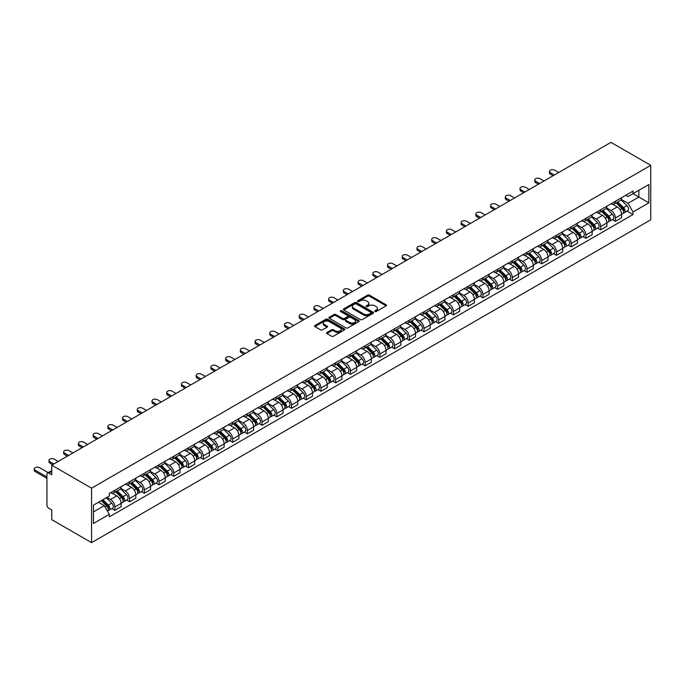 <?xml version="1.0" encoding="UTF-8"?>
<svg xmlns="http://www.w3.org/2000/svg" width="685" height="685" viewBox="0 0 685 685"><rect width="100%" height="100%" fill="white"/><g stroke="black" fill="none" stroke-linecap="round" stroke-linejoin="round"><path stroke-width="1.03" d="M374.96 311.521A0.916 0.531 0 0 0 376.262 311.521L386.1 305.835A1.31 0.753 0 0 0 386.486 305.304A1.31 0.753 0 0 0 386.1 304.765L369.429 295.141A1.31 0.753 0 0 0 367.58 295.141L357.733 300.826A0.916 0.531 0 0 0 359.034 301.571L360.31 300.835A4.196 2.423 0 0 1 366.235 300.835L367.622 301.64A4.196 2.423 0 0 1 368.855 303.352A4.196 2.423 0 0 1 367.622 305.065L366.347 305.793A0.916 0.531 0 0 0 367.648 306.546L368.924 305.81A4.196 2.423 0 0 1 374.849 305.81L376.236 306.615A4.196 2.423 0 0 1 377.469 308.318A4.196 2.423 0 0 1 376.236 310.031L374.96 310.767A0.916 0.531 0 0 0 374.96 311.521L374.96 310.767M326.916 332.465A1.31 0.753 0 0 0 326.531 333.004A1.31 0.753 0 0 0 326.916 333.535L331.591 336.232A1.31 0.753 0 0 0 333.449 336.232L344.375 329.922A1.31 0.753 0 0 0 344.76 329.391A1.31 0.753 0 0 0 344.375 328.86L327.704 319.227A1.31 0.753 0 0 0 325.854 319.227L314.92 325.538A1.31 0.753 0 0 0 314.543 326.077A1.31 0.753 0 0 0 314.92 326.608L320.571 329.87A1.31 0.753 0 0 0 322.421 329.87L327.105 327.173A1.31 0.753 0 0 0 327.49 326.634A1.31 0.753 0 0 0 327.105 326.103L324.305 324.484A3.502 2.021 0 0 1 323.277 323.055A3.502 2.021 0 0 1 325.435 321.188A3.502 2.021 0 0 1 329.254 321.625L340.231 327.961A3.502 2.021 0 0 1 341.258 329.391A3.502 2.021 0 0 1 339.092 331.257A3.502 2.021 0 0 1 335.273 330.821L333.449 329.768A1.31 0.753 0 0 0 331.591 329.768L326.916 332.465L326.916 333.535L331.591 330.855L331.591 329.768M91.576 488.174L51.76 465.183L610.934 142.352L650.75 165.333L91.576 488.174L91.576 542.648L650.75 219.817L650.75 165.333M360.396 319.604A1.31 0.753 0 0 0 362.254 319.604L373.179 313.293A1.31 0.753 0 0 0 373.565 312.762A1.31 0.753 0 0 0 373.179 312.223L356.508 302.599A1.31 0.753 0 0 0 354.659 302.599L343.724 308.909A1.31 0.753 0 0 0 343.348 309.449A1.31 0.753 0 0 0 343.724 309.98L360.396 319.604M340.899 311.718A0.916 0.531 0 0 1 341.832 311.846L358.76 321.625L347.852 327.918A1.31 0.753 0 0 1 345.993 327.918L329.322 318.294L329.322 317.224A1.31 0.753 0 0 0 328.946 317.763A1.31 0.753 0 0 0 329.322 318.294M329.322 317.224L334.006 314.526A1.31 0.753 0 0 1 335.856 314.526L342.62 318.431A1.31 0.753 0 0 0 344.469 318.431L347.569 316.641A1.31 0.753 0 0 0 347.954 316.102A1.31 0.753 0 0 0 347.569 315.571L340.531 311.504A0.916 0.531 0 0 1 341.832 310.759L358.777 320.537A1.31 0.753 0 0 1 359.163 321.077A1.31 0.753 0 0 1 358.777 321.608L358.777 320.537M51.76 465.183L51.76 474.825L48.832 473.138A2.671 1.541 -120 0 0 47.496 473.01A2.671 1.541 -120 0 0 46.94 474.226L46.94 505.059A2.671 1.541 -120 0 0 48.832 508.33L51.76 510.017L51.76 519.667L91.576 542.648M615.361 201.296A6.139 3.545 60 0 1 614.094 204.053L620.319 200.457A6.139 3.545 -120 0 0 621.595 197.7M606.525 207.906L611.029 210.5A6.139 3.545 60 0 1 615.361 218.018L621.595 214.422A6.139 3.545 -120 0 0 617.253 206.904L612.792 204.327M621.595 214.422L621.595 217.744L615.361 221.341L612.381 219.62M614.094 204.053A6.139 3.545 60 0 1 611.071 203.77M615.361 218.018L615.361 221.341M600.642 209.79A6.139 3.545 60 0 1 599.375 212.547L605.6 208.951A6.139 3.545 -120 0 0 606.876 206.194M597.663 228.114L600.642 229.843L606.876 226.247L606.876 222.925A6.139 3.545 -120 0 0 602.535 215.407L598.073 212.829M599.375 212.547A6.139 3.545 60 0 1 596.352 212.273M591.806 216.4L596.301 218.994A6.139 3.545 60 0 1 600.642 226.512L600.642 229.843M585.923 218.292A6.139 3.545 60 0 1 584.656 221.05L590.881 217.453A6.139 3.545 -120 0 0 592.148 214.696M582.935 236.616L585.923 238.337L592.157 234.741L592.157 231.419A6.139 3.545 -120 0 0 587.816 223.901L583.355 221.332M584.656 221.05A6.139 3.545 60 0 1 581.633 220.767M577.087 224.903L581.582 227.497A6.139 3.545 60 0 1 585.923 235.015L585.923 238.337M571.204 226.786A6.139 3.545 60 0 1 569.937 229.543L576.162 225.947A6.139 3.545 -120 0 0 577.429 223.19M568.216 245.11L571.204 246.84L577.429 243.243L577.429 239.921A6.139 3.545 -120 0 0 573.088 232.403L568.636 229.826M569.937 229.543A6.139 3.545 60 0 1 566.915 229.269M562.368 233.397L566.863 236A6.139 3.545 60 0 1 571.204 243.517L571.204 246.84M556.485 235.289A6.139 3.545 60 0 1 555.21 238.046L561.443 234.45A6.139 3.545 -120 0 0 562.71 231.693M553.497 253.613L556.485 255.334L562.71 251.737L562.71 248.415A6.139 3.545 -120 0 0 558.369 240.897L553.917 238.329M555.21 238.046A6.139 3.545 60 0 1 552.196 237.763M547.649 241.899L552.144 244.494A6.139 3.545 60 0 1 556.485 252.011L556.485 255.334M541.766 243.783A6.139 3.545 60 0 1 540.491 246.54L546.724 242.944A6.139 3.545 -120 0 0 547.991 240.187M538.778 262.107L541.766 263.836L547.991 260.24L547.991 256.918A6.139 3.545 -120 0 0 543.65 249.4L539.198 246.823M540.491 246.54A6.139 3.545 60 0 1 537.468 246.266M532.93 250.393L537.425 252.996A6.139 3.545 60 0 1 541.766 260.514L541.766 263.836M527.048 252.285A6.139 3.545 60 0 1 525.772 255.043L532.005 251.446A6.139 3.545 -120 0 0 533.272 248.689M524.059 270.609L527.048 272.33L533.272 268.734L533.272 265.412A6.139 3.545 -120 0 0 528.931 257.894L524.47 255.325M525.772 255.043A6.139 3.545 60 0 1 522.749 254.76M518.202 258.896L522.706 261.49A6.139 3.545 60 0 1 527.048 269.008L527.048 272.33M512.329 260.779A6.139 3.545 60 0 1 511.053 263.537L517.278 259.94A6.139 3.545 -120 0 0 518.554 257.192M509.34 279.103L512.329 280.833L518.554 277.237L518.554 273.914A6.139 3.545 -120 0 0 514.212 266.397L509.751 263.819M511.053 263.537A6.139 3.545 60 0 1 508.03 263.263M503.484 267.39L507.987 269.993A6.139 3.545 60 0 1 512.329 277.511L512.329 280.833M497.601 269.282A6.139 3.545 60 0 1 496.334 272.039L502.559 268.443A6.139 3.545 -120 0 0 503.835 265.686M494.621 287.606L497.601 289.327L503.835 285.731L503.835 282.408A6.139 3.545 -120 0 0 499.493 274.891L495.032 272.322M496.334 272.039A6.139 3.545 60 0 1 493.311 271.757M488.765 275.892L493.26 278.487A6.139 3.545 60 0 1 497.601 286.005L497.601 289.327M482.882 277.776A6.139 3.545 60 0 1 481.615 280.533L487.84 276.937A6.139 3.545 -120 0 0 489.116 274.188M479.902 296.108L482.882 297.829L489.116 294.233L489.116 290.911A6.139 3.545 -120 0 0 484.774 283.393L480.313 280.816M481.615 280.533A6.139 3.545 60 0 1 478.592 280.259M474.046 284.386L478.541 286.989A6.139 3.545 60 0 1 482.882 294.507L482.882 297.829M468.163 286.279A6.139 3.545 60 0 1 466.896 289.036L473.121 285.44A6.139 3.545 -120 0 0 474.388 282.682M465.175 304.602L468.163 306.323L474.388 302.727L474.388 299.405A6.139 3.545 -120 0 0 470.056 291.887L465.594 289.318M466.896 289.036A6.139 3.545 60 0 1 463.873 288.753M459.327 292.889L463.822 295.483A6.139 3.545 60 0 1 468.163 303.001L468.163 306.323M453.444 294.781A6.139 3.545 60 0 1 452.177 297.53L458.402 293.933A6.139 3.545 -120 0 0 459.669 291.185M450.456 313.105L453.444 314.826L459.669 311.23L459.669 307.908A6.139 3.545 -120 0 0 455.328 300.39L450.876 297.812M452.177 297.53A6.139 3.545 60 0 1 449.154 297.256M444.608 301.391L449.103 303.986A6.139 3.545 60 0 1 453.444 311.504L453.444 314.826M438.725 303.275A6.139 3.545 60 0 1 437.45 306.032L443.683 302.436A6.139 3.545 -120 0 0 444.95 299.679M435.737 321.599L438.725 323.32L444.95 319.732L444.95 316.401A6.139 3.545 -120 0 0 440.609 308.884L436.157 306.315M437.45 306.032A6.139 3.545 60 0 1 434.427 305.758M429.889 309.885L434.384 312.48A6.139 3.545 60 0 1 438.725 319.998L438.725 323.32M424.006 311.778A6.139 3.545 60 0 1 422.731 314.526L428.964 310.939A6.139 3.545 -120 0 0 430.231 308.181M421.018 330.101L424.006 331.823L430.231 328.226L430.231 324.904A6.139 3.545 -120 0 0 425.89 317.386L421.438 314.809M422.731 314.526A6.139 3.545 60 0 1 419.708 314.252M415.17 318.388L419.665 320.982A6.139 3.545 60 0 1 424.006 328.5L424.006 331.823M409.287 320.272A6.139 3.545 60 0 1 408.012 323.029L414.237 319.433A6.139 3.545 -120 0 0 415.512 316.675M406.299 338.595L409.287 340.325L415.512 336.729L415.512 333.398A6.139 3.545 -120 0 0 411.171 325.88L406.71 323.311M408.012 323.029A6.139 3.545 60 0 1 404.989 322.755M400.442 326.882L404.946 329.476A6.139 3.545 60 0 1 409.287 336.994L409.287 340.325M394.56 328.774A6.139 3.545 60 0 1 393.293 331.523L399.518 327.935A6.139 3.545 -120 0 0 400.793 325.178M391.58 347.098L394.56 348.819L400.793 345.223L400.793 341.901A6.139 3.545 -120 0 0 396.452 334.383L391.991 331.805M393.293 331.523A6.139 3.545 60 0 1 390.27 331.249M385.724 335.385L390.227 337.979A6.139 3.545 60 0 1 394.56 345.497L394.56 348.819M379.841 337.268A6.139 3.545 60 0 1 378.574 340.025L384.799 336.429A6.139 3.545 -120 0 0 386.075 333.672M376.861 355.592L379.841 357.322L386.075 353.725L386.075 350.403A6.139 3.545 -120 0 0 381.733 342.885L377.272 340.308M378.574 340.025A6.139 3.545 60 0 1 375.551 339.751M371.005 343.879L375.5 346.473A6.139 3.545 60 0 1 379.841 353.991L379.841 357.322M365.122 345.771A6.139 3.545 60 0 1 363.855 348.528L370.08 344.932A6.139 3.545 -120 0 0 371.356 342.175M362.134 364.095L365.122 365.816L371.356 362.219L371.356 358.897A6.139 3.545 -120 0 0 367.014 351.379L362.553 348.811M363.855 348.528A6.139 3.545 60 0 1 360.832 348.245M356.286 352.381L360.781 354.976A6.139 3.545 60 0 1 365.122 362.493L365.122 365.816M350.403 354.265A6.139 3.545 60 0 1 349.136 357.022L355.361 353.426A6.139 3.545 -120 0 0 356.628 350.669M347.415 372.589L350.403 374.318L356.628 370.722L356.628 367.4A6.139 3.545 -120 0 0 352.287 359.882L347.834 357.305M349.136 357.022A6.139 3.545 60 0 1 346.113 356.748M341.567 360.875L346.062 363.478A6.139 3.545 60 0 1 350.403 370.996L350.403 374.318M335.684 362.767A6.139 3.545 60 0 1 334.408 365.525L340.642 361.928A6.139 3.545 -120 0 0 341.909 359.171M332.696 381.091L335.684 382.812L341.909 379.216L341.909 375.894A6.139 3.545 -120 0 0 337.568 368.376L333.115 365.807M334.408 365.525A6.139 3.545 60 0 1 331.394 365.242M326.848 369.378L331.343 371.972A6.139 3.545 60 0 1 335.684 379.49L335.684 382.812M320.965 371.261A6.139 3.545 60 0 1 319.69 374.019L325.923 370.422A6.139 3.545 -120 0 0 327.19 367.665M317.977 389.585L320.965 391.315L327.19 387.719L327.19 384.396A6.139 3.545 -120 0 0 322.849 376.878L318.397 374.301M319.69 374.019A6.139 3.545 60 0 1 316.667 373.745M312.129 377.872L316.624 380.475A6.139 3.545 60 0 1 320.965 387.993L320.965 391.315M306.246 379.764A6.139 3.545 60 0 1 304.971 382.521L311.204 378.925A6.139 3.545 -120 0 0 312.471 376.168M303.258 398.088L306.246 399.809L312.471 396.213L312.471 392.89A6.139 3.545 -120 0 0 308.13 385.372L303.669 382.804M304.971 382.521A6.139 3.545 60 0 1 301.948 382.239M297.401 386.374L301.905 388.969A6.139 3.545 60 0 1 306.246 396.487L306.246 399.809M291.527 388.258A6.139 3.545 60 0 1 290.252 391.015L296.477 387.419A6.139 3.545 -120 0 0 297.752 384.662M288.539 406.582L291.527 408.311L297.752 404.715L297.752 401.393A6.139 3.545 -120 0 0 293.411 393.875L288.95 391.298M290.252 391.015A6.139 3.545 60 0 1 287.229 390.741M282.682 394.868L287.186 397.471A6.139 3.545 60 0 1 291.527 404.989L291.527 408.311M276.8 396.761A6.139 3.545 60 0 1 275.533 399.518L281.758 395.921A6.139 3.545 -120 0 0 283.033 393.164M273.82 415.084L276.8 416.805L283.033 413.209L283.033 409.887A6.139 3.545 -120 0 0 278.692 402.369L274.231 399.8M275.533 399.518A6.139 3.545 60 0 1 272.51 399.235M267.963 403.371L272.459 405.965A6.139 3.545 60 0 1 276.8 413.483L276.8 416.805M262.081 405.255A6.139 3.545 60 0 1 260.814 408.012L267.039 404.415A6.139 3.545 -120 0 0 268.315 401.667M259.101 423.587L262.081 425.308L268.315 421.712L268.315 418.389A6.139 3.545 -120 0 0 263.973 410.872L259.512 408.294M260.814 408.012A6.139 3.545 60 0 1 257.791 407.738M253.244 411.865L257.74 414.468A6.139 3.545 60 0 1 262.081 421.986L262.081 425.308M247.362 413.757A6.139 3.545 60 0 1 246.095 416.514L252.32 412.918A6.139 3.545 -120 0 0 253.587 410.161M244.374 432.081L247.362 433.802L253.587 430.206L253.587 426.883A6.139 3.545 -120 0 0 249.254 419.366L244.793 416.797M246.095 416.514A6.139 3.545 60 0 1 243.072 416.232M238.526 420.367L243.021 422.962A6.139 3.545 60 0 1 247.362 430.48L247.362 433.802M232.643 422.26A6.139 3.545 60 0 1 231.376 425.008L237.601 421.412A6.139 3.545 -120 0 0 238.868 418.663M229.655 440.583L232.643 442.304L238.868 438.708L238.868 435.386A6.139 3.545 -120 0 0 234.527 427.868L230.074 425.291M231.376 425.008A6.139 3.545 60 0 1 228.353 424.734M223.807 428.861L228.302 431.464A6.139 3.545 60 0 1 232.643 438.982L232.643 442.304M217.924 430.754A6.139 3.545 60 0 1 216.648 433.511L222.882 429.915A6.139 3.545 -120 0 0 224.149 427.157M214.936 449.077L217.924 450.798L224.149 447.211L224.149 443.88A6.139 3.545 -120 0 0 219.808 436.362L215.355 433.793M216.648 433.511A6.139 3.545 60 0 1 213.626 433.237M209.088 437.364L213.583 439.958A6.139 3.545 60 0 1 217.924 447.476L217.924 450.798M203.205 439.256A6.139 3.545 60 0 1 201.929 442.005L208.163 438.409A6.139 3.545 -120 0 0 209.43 435.66M200.217 457.58L203.205 459.301L209.43 455.705L209.43 452.383A6.139 3.545 -120 0 0 205.089 444.865L200.636 442.287M201.929 442.005A6.139 3.545 60 0 1 198.907 441.731M194.369 445.866L198.864 448.461A6.139 3.545 60 0 1 203.205 455.979L203.205 459.301M188.486 447.75A6.139 3.545 60 0 1 187.21 450.507L193.435 446.911A6.139 3.545 -120 0 0 194.711 444.154M185.498 466.074L188.486 467.804L194.711 464.207L194.711 460.877A6.139 3.545 -120 0 0 190.37 453.359L185.909 450.79M187.21 450.507A6.139 3.545 60 0 1 184.188 450.233M179.641 454.36L184.145 456.955A6.139 3.545 60 0 1 188.486 464.473L188.486 467.804M173.759 456.253A6.139 3.545 60 0 1 172.492 459.001L178.716 455.414A6.139 3.545 -120 0 0 179.992 452.657M170.779 474.577L173.759 476.298L179.992 472.701L179.992 469.379A6.139 3.545 -120 0 0 175.651 461.861L171.19 459.284M172.492 459.001A6.139 3.545 60 0 1 169.469 458.727M164.922 462.863L169.426 465.457A6.139 3.545 60 0 1 173.759 472.975L173.759 476.298M159.04 464.747A6.139 3.545 60 0 1 157.773 467.504L163.998 463.908A6.139 3.545 -120 0 0 165.273 461.151M156.06 483.071L159.04 484.8L165.273 481.204L165.273 477.882A6.139 3.545 -120 0 0 160.932 470.364L156.471 467.787M157.773 467.504A6.139 3.545 60 0 1 154.75 467.23M150.203 471.357L154.699 473.951A6.139 3.545 60 0 1 159.04 481.469L159.04 484.8M144.321 473.249A6.139 3.545 60 0 1 143.054 476.006L149.279 472.41A6.139 3.545 -120 0 0 150.554 469.653M141.333 491.573L144.321 493.294L150.554 489.698L150.554 486.376A6.139 3.545 -120 0 0 146.213 478.858L141.752 476.28M143.054 476.006A6.139 3.545 60 0 1 140.031 475.724M135.484 479.86L139.98 482.454A6.139 3.545 60 0 1 144.321 489.972L144.321 493.294M129.602 481.743A6.139 3.545 60 0 1 128.335 484.5L134.56 480.904A6.139 3.545 -120 0 0 135.827 478.147M126.614 500.067L129.602 501.797L135.827 498.2L135.827 494.878A6.139 3.545 -120 0 0 131.486 487.36L127.033 484.783M128.335 484.5A6.139 3.545 60 0 1 125.312 484.226M120.765 488.354L125.261 490.957A6.139 3.545 60 0 1 129.602 498.474L129.602 501.797M114.883 490.246A6.139 3.545 60 0 1 113.607 493.003L119.841 489.407A6.139 3.545 -120 0 0 121.108 486.65M111.895 508.57L114.883 510.291L121.108 506.694L121.108 503.372A6.139 3.545 -120 0 0 116.767 495.854L112.314 493.286M113.607 493.003A6.139 3.545 60 0 1 110.593 492.721M106.954 497.378L110.542 499.451A6.139 3.545 60 0 1 114.883 506.969L114.883 510.291M625.79 195.276L628.008 196.552L648.866 184.513L638.857 190.284L638.857 197.04L628.008 203.308L621.244 199.403M93.46 511.926L104.317 505.658L109.317 514.324L93.46 523.477L93.46 505.17L109.317 496.017L109.317 493.457L633.008 191.106L633.008 193.667L648.866 202.82L633.008 211.973L628.008 203.308M648.866 184.513L648.866 202.82M109.317 514.324L109.317 516.884L633.008 214.533L633.008 211.973M104.317 505.658L98.46 502.285M627.1 211.117L633.008 214.533M375.329 311.649L376.236 311.127A4.196 2.423 0 0 0 377.469 309.414L377.469 308.318M368.855 303.352L368.855 304.44A4.196 2.423 0 0 1 367.622 306.152L366.715 306.675M386.1 304.765L386.1 305.835L369.429 296.228A1.31 0.753 0 0 0 367.58 296.228L358.101 301.7M373.162 313.302L356.508 303.686A1.31 0.753 0 0 0 354.659 303.686L343.742 309.988M370.868 313.139A0.916 0.531 0 0 0 370.868 312.386L356.234 303.934A0.916 0.531 0 0 0 354.933 303.934L353.588 304.714A4.196 2.423 0 0 0 352.364 306.426A4.196 2.423 0 0 0 353.588 308.139L363.598 313.91A4.196 2.423 0 0 0 369.523 313.91L370.868 313.139L370.868 314.227A0.916 0.531 0 0 0 371.133 313.85L371.133 312.762M352.364 306.426L352.364 307.514A4.196 2.423 0 0 0 353.588 309.226L353.588 308.139M370.868 314.227L369.523 314.997A4.196 2.423 0 0 1 363.598 314.997L353.588 309.226M329.339 318.302L334.006 315.614L334.006 314.526M347.954 316.102L347.954 317.189A1.31 0.753 0 0 1 347.569 317.729L344.469 319.518A1.31 0.753 0 0 1 342.62 319.518L335.856 315.614A1.31 0.753 0 0 0 334.006 315.614M349.633 322.481A3.502 2.021 0 0 0 353.451 322.918A3.502 2.021 0 0 0 355.618 321.051A3.502 2.021 0 0 0 354.59 319.621L350.72 317.386A1.31 0.753 0 0 0 348.87 317.386L345.762 319.176A1.31 0.753 0 0 0 345.386 319.715A1.31 0.753 0 0 0 345.762 320.246L349.633 322.481L349.633 323.568A3.502 2.021 0 0 0 353.451 324.005A3.502 2.021 0 0 0 355.618 322.138L355.618 321.051M345.386 319.715L345.386 320.803A1.31 0.753 0 0 0 345.762 321.333L345.762 320.246M349.633 323.568L345.762 321.333M341.258 329.391L341.258 330.478A3.502 2.021 0 0 1 339.092 332.353A3.502 2.021 0 0 1 335.273 331.908L333.449 330.855A1.31 0.753 0 0 0 331.591 330.855M323.277 323.055L323.277 324.142A3.502 2.021 0 0 0 324.305 325.572L324.305 324.484M327.105 326.103L327.105 327.173L324.305 325.572M344.358 329.939L327.704 320.323A1.31 0.753 0 0 0 325.854 320.323L314.937 326.617L314.92 325.538M616.158 202.854L621.954 208.582A3.339 1.927 60 0 1 622.836 213.583L621.595 214.302M617.313 204.002L619.771 205.414M558.703 172.5L554.696 170.188A3.065 1.772 -0 0 0 551.348 169.803A3.065 1.772 -0 0 0 549.456 171.438A3.065 1.772 -0 0 0 550.355 172.689L554.362 175.009M616.8 202.486L623.153 208.754A1.601 0.925 60 0 1 623.573 211.151A1.601 0.925 60 0 1 623.427 211.211M617.759 201.929L623.564 207.649A3.339 1.927 60 0 1 624.437 212.65A3.339 1.927 60 0 1 623.436 212.761M621.004 199.823L626.955 205.688A3.339 1.927 60 0 1 627.837 210.689L624.437 212.65M553.137 175.72L550.355 174.11A3.065 1.772 180 0 1 549.456 172.86L549.456 171.438M601.439 211.357L607.235 217.077A3.339 1.927 60 0 1 608.117 222.077L606.876 222.796M602.594 212.496L605.052 213.917M543.984 181.003L539.968 178.682A3.065 1.772 -0 0 0 536.629 178.297A3.065 1.772 -0 0 0 534.737 179.941A3.065 1.772 -0 0 0 535.636 181.191L539.643 183.503M602.081 210.989L608.434 217.248A1.601 0.925 60 0 1 608.854 219.654A1.601 0.925 60 0 1 608.708 219.705M603.04 210.432L608.837 216.152A3.339 1.927 60 0 1 609.718 221.152A3.339 1.927 60 0 1 608.717 221.264M606.285 208.317L612.236 214.191A3.339 1.927 60 0 1 613.118 219.191L609.718 221.152M538.419 184.214L535.636 182.604A3.065 1.772 180 0 1 534.737 181.354L534.737 179.941M586.72 219.851L592.516 225.579A3.339 1.927 60 0 1 593.398 230.58L592.148 231.299M587.876 220.998L590.333 222.411M529.265 189.497L525.249 187.185A3.065 1.772 -0 0 0 521.91 186.799A3.065 1.772 -0 0 0 520.009 188.435A3.065 1.772 -0 0 0 520.908 189.694L524.924 192.005M587.362 219.483L593.707 225.75A1.601 0.925 60 0 1 594.135 228.148A1.601 0.925 60 0 1 593.989 228.208M588.321 218.926L594.118 224.646A3.339 1.927 60 0 1 595 229.655A3.339 1.927 60 0 1 593.989 229.758M591.566 216.82L597.517 222.685A3.339 1.927 60 0 1 598.399 227.694L595 229.655M523.691 192.716L520.908 191.106A3.065 1.772 180 0 1 520.009 189.856L520.009 188.435M572.001 228.353L577.797 234.073A3.339 1.927 60 0 1 578.679 239.074L577.429 239.793M573.157 229.492L575.614 230.913M514.538 197.999L510.53 195.679A3.065 1.772 -0 0 0 507.191 195.302A3.065 1.772 -0 0 0 505.29 196.938A3.065 1.772 -0 0 0 506.189 198.188L510.205 200.499M572.643 227.985L578.988 234.244A1.601 0.925 60 0 1 579.416 236.65A1.601 0.925 60 0 1 579.27 236.702M573.602 227.429L579.399 233.148A3.339 1.927 60 0 1 580.281 238.149A3.339 1.927 60 0 1 579.27 238.26M576.847 225.314L582.798 231.188A3.339 1.927 60 0 1 583.68 236.188L580.281 238.149M508.972 201.21L506.189 199.6A3.065 1.772 180 0 1 505.29 198.35L505.29 196.938M557.273 236.847L563.079 242.576A3.339 1.927 60 0 1 563.952 247.576L562.71 248.295M558.438 237.995L560.895 239.407M499.819 206.493L495.812 204.181A3.065 1.772 -0 0 0 492.464 203.796A3.065 1.772 -0 0 0 490.571 205.431A3.065 1.772 -0 0 0 491.47 206.69L495.478 209.002M557.924 236.479L564.269 242.747A1.601 0.925 60 0 1 564.697 245.144A1.601 0.925 60 0 1 564.543 245.204M558.883 235.923L564.68 241.642A3.339 1.927 60 0 1 565.562 246.651A3.339 1.927 60 0 1 564.551 246.754M562.128 233.816L568.079 239.681A3.339 1.927 60 0 1 568.961 244.691L565.562 246.651M494.253 209.713L491.47 208.103A3.065 1.772 180 0 1 490.571 206.853L490.571 205.431M542.554 245.35L548.36 251.07A3.339 1.927 60 0 1 549.233 256.07L547.991 256.789M543.71 246.489L546.168 247.91M485.1 214.996L481.093 212.675A3.065 1.772 -0 0 0 477.745 212.299A3.065 1.772 -0 0 0 475.852 213.934A3.065 1.772 -0 0 0 476.751 215.184L480.759 217.496M543.196 244.982L549.55 251.241A1.601 0.925 60 0 1 549.969 253.647A1.601 0.925 60 0 1 549.824 253.698M544.164 244.425L549.961 250.145A3.339 1.927 60 0 1 550.843 255.145A3.339 1.927 60 0 1 549.832 255.257M547.409 242.31L553.36 248.184A3.339 1.927 60 0 1 554.233 253.185L550.843 255.145M479.534 218.207L476.751 216.606A3.065 1.772 180 0 1 475.852 215.347L475.852 213.934M527.835 253.852L533.632 259.572A3.339 1.927 60 0 1 534.514 264.573L533.272 265.292M528.991 254.991L531.449 256.413M470.381 223.49L466.374 221.178A3.065 1.772 -0 0 0 463.026 220.793A3.065 1.772 -0 0 0 461.133 222.428A3.065 1.772 -0 0 0 462.032 223.687L466.04 225.999M528.477 253.476L534.831 259.743A1.601 0.925 60 0 1 535.25 262.141A1.601 0.925 60 0 1 535.105 262.201M529.445 252.919L535.242 258.647A3.339 1.927 60 0 1 536.124 263.648A3.339 1.927 60 0 1 535.113 263.751M532.69 250.813L538.633 256.678A3.339 1.927 60 0 1 539.515 261.687L536.124 263.648M464.815 226.709L462.032 225.1A3.065 1.772 180 0 1 461.133 223.849L461.133 222.428M513.116 262.346L518.913 268.066A3.339 1.927 60 0 1 519.795 273.067L518.554 273.786M514.272 263.485L516.73 264.907M455.662 231.992L451.655 229.68A3.065 1.772 -0 0 0 448.307 229.295A3.065 1.772 -0 0 0 446.414 230.931A3.065 1.772 -0 0 0 447.314 232.181L451.321 234.501M513.759 261.978L520.112 268.237A1.601 0.925 60 0 1 520.531 270.643A1.601 0.925 60 0 1 520.386 270.703M514.718 261.422L520.523 267.141A3.339 1.927 60 0 1 521.396 272.142A3.339 1.927 60 0 1 520.394 272.253M517.963 259.307L523.914 265.181A3.339 1.927 60 0 1 524.796 270.181L521.396 272.142M450.096 235.203L447.314 233.602A3.065 1.772 180 0 1 446.414 232.343L446.414 230.931M498.397 270.849L504.194 276.569A3.339 1.927 60 0 1 505.076 281.569L503.835 282.288M499.553 271.988L502.011 273.409M440.943 240.486L436.927 238.175A3.065 1.772 -0 0 0 433.588 237.789A3.065 1.772 -0 0 0 431.696 239.425A3.065 1.772 -0 0 0 432.595 240.683L436.602 242.995M499.04 270.472L505.393 276.74A1.601 0.925 60 0 1 505.813 279.137A1.601 0.925 60 0 1 505.667 279.197M499.999 269.916L505.804 275.644A3.339 1.927 60 0 1 506.677 280.644A3.339 1.927 60 0 1 505.676 280.747M503.244 267.809L509.195 273.683A3.339 1.927 60 0 1 510.077 278.684L506.677 280.644M435.377 243.706L432.595 242.096A3.065 1.772 180 0 1 431.696 240.846L431.696 239.425M483.678 279.343L489.475 285.063A3.339 1.927 60 0 1 490.357 290.063L489.107 290.783M484.834 280.482L487.292 281.903M426.224 248.989L422.208 246.677A3.065 1.772 -0 0 0 418.869 246.292A3.065 1.772 -0 0 0 416.968 247.927A3.065 1.772 -0 0 0 417.867 249.177L421.883 251.498M484.321 278.975L490.674 285.234A1.601 0.925 60 0 1 491.094 287.64A1.601 0.925 60 0 1 490.948 287.7M485.28 278.418L491.076 284.138A3.339 1.927 60 0 1 491.958 289.138A3.339 1.927 60 0 1 490.948 289.25M488.525 276.303L494.476 282.177A3.339 1.927 60 0 1 495.358 287.178L491.958 289.138M420.65 252.2L417.867 250.599A3.065 1.772 180 0 1 416.968 249.34L416.968 247.927M468.96 287.846L474.756 293.565A3.339 1.927 60 0 1 475.638 298.566L474.388 299.285M470.115 288.984L472.573 290.406M411.505 257.483L407.489 255.171A3.065 1.772 -0 0 0 404.15 254.786A3.065 1.772 -0 0 0 402.249 256.421A3.065 1.772 -0 0 0 403.148 257.68L407.164 259.992M469.602 287.469L475.947 293.737A1.601 0.925 60 0 1 476.375 296.134A1.601 0.925 60 0 1 476.229 296.194M470.561 286.921L476.358 292.641A3.339 1.927 60 0 1 477.239 297.641A3.339 1.927 60 0 1 476.229 297.744M473.806 284.806L479.757 290.68A3.339 1.927 60 0 1 480.639 295.68L477.239 297.641M405.931 260.702L403.148 259.093A3.065 1.772 180 0 1 402.249 257.843L402.249 256.421M454.241 296.34L460.037 302.059A3.339 1.927 60 0 1 460.919 307.06L459.669 307.779M455.397 297.478L457.854 298.9M396.778 265.986L392.77 263.674A3.065 1.772 -0 0 0 389.423 263.288A3.065 1.772 -0 0 0 387.53 264.924A3.065 1.772 -0 0 0 388.429 266.174L392.436 268.494M454.883 295.971L461.228 302.231A1.601 0.925 60 0 1 461.656 304.637A1.601 0.925 60 0 1 461.51 304.697M455.842 295.415L461.639 301.135A3.339 1.927 60 0 1 462.521 306.135A3.339 1.927 60 0 1 461.51 306.246M459.087 293.308L465.038 299.174A3.339 1.927 60 0 1 465.92 304.174L462.521 306.135M391.212 269.196L388.429 267.595A3.065 1.772 180 0 1 387.53 266.337L387.53 264.924M439.513 304.842L445.319 310.562A3.339 1.927 60 0 1 446.192 315.562L444.95 316.282M440.669 305.981L443.135 307.402M382.059 274.488L378.051 272.168A3.065 1.772 -0 0 0 374.704 271.782A3.065 1.772 -0 0 0 372.811 273.426A3.065 1.772 -0 0 0 373.71 274.676L377.718 276.988M440.164 304.465L446.509 310.733A1.601 0.925 60 0 1 446.928 313.131A1.601 0.925 60 0 1 446.783 313.191M441.123 303.917L446.92 309.637A3.339 1.927 60 0 1 447.802 314.638A3.339 1.927 60 0 1 446.791 314.74M444.368 301.802L450.319 307.676A3.339 1.927 60 0 1 451.192 312.677L447.802 314.638M376.493 277.699L373.71 276.089A3.065 1.772 180 0 1 372.811 274.839L372.811 273.426M424.794 313.336L430.6 319.056A3.339 1.927 60 0 1 431.473 324.065L430.231 324.776M425.95 314.483L428.408 315.896M367.34 282.982L363.333 280.67A3.065 1.772 -0 0 0 359.985 280.285A3.065 1.772 -0 0 0 358.092 281.92A3.065 1.772 -0 0 0 358.991 283.17L362.999 285.491M425.436 312.968L431.79 319.236A1.601 0.925 60 0 1 432.209 321.633A1.601 0.925 60 0 1 432.064 321.693M426.404 312.411L432.201 318.131A3.339 1.927 60 0 1 433.083 323.132A3.339 1.927 60 0 1 432.072 323.243M429.649 310.305L435.6 316.17A3.339 1.927 60 0 1 436.473 321.171L433.083 323.132M361.774 286.193L358.991 284.592A3.065 1.772 180 0 1 358.092 283.333L358.092 281.92M410.075 321.839L415.872 327.558A3.339 1.927 60 0 1 416.754 332.559L415.512 333.278M411.231 322.977L413.689 324.399M352.621 291.485L348.614 289.164A3.065 1.772 -0 0 0 345.266 288.779A3.065 1.772 -0 0 0 343.373 290.423A3.065 1.772 -0 0 0 344.272 291.673L348.28 293.985M410.717 321.462L417.071 327.73A1.601 0.925 60 0 1 417.49 330.127A1.601 0.925 60 0 1 417.345 330.187M411.676 320.914L417.482 326.634A3.339 1.927 60 0 1 418.355 331.634A3.339 1.927 60 0 1 417.353 331.737M414.922 318.799L420.873 324.673A3.339 1.927 60 0 1 421.755 329.673L418.355 331.634M347.055 294.696L344.272 293.086A3.065 1.772 180 0 1 343.373 291.836L343.373 290.423M395.356 330.333L401.153 336.052A3.339 1.927 60 0 1 402.035 341.061L400.793 341.781M396.512 331.48L398.97 332.893M337.902 299.979L333.895 297.667A3.065 1.772 -0 0 0 330.547 297.281A3.065 1.772 -0 0 0 328.654 298.917A3.065 1.772 -0 0 0 329.553 300.167L333.561 302.487M395.998 329.964L402.352 336.232A1.601 0.925 60 0 1 402.771 338.63A1.601 0.925 60 0 1 402.626 338.69M396.957 329.408L402.763 335.128A3.339 1.927 60 0 1 403.636 340.128A3.339 1.927 60 0 1 402.634 340.24M400.203 327.302L406.154 333.167A3.339 1.927 60 0 1 407.036 338.167L403.636 340.128M332.336 303.198L329.553 301.588A3.065 1.772 180 0 1 328.654 300.338L328.654 298.917M380.637 338.835L386.434 344.555A3.339 1.927 60 0 1 387.316 349.555L386.075 350.275M381.793 339.974L384.251 341.395M323.183 308.481L319.167 306.161A3.065 1.772 -0 0 0 315.828 305.775A3.065 1.772 -0 0 0 313.935 307.419A3.065 1.772 -0 0 0 314.835 308.67L318.842 310.981M381.28 338.467L387.633 344.726A1.601 0.925 60 0 1 388.052 347.132A1.601 0.925 60 0 1 387.907 347.184M382.239 337.91L388.035 343.63A3.339 1.927 60 0 1 388.917 348.631A3.339 1.927 60 0 1 387.916 348.742M385.484 335.796L391.435 341.669A3.339 1.927 60 0 1 392.317 346.67L388.917 348.631M317.617 311.692L314.835 310.082A3.065 1.772 180 0 1 313.935 308.832L313.935 307.419M365.918 347.329L371.715 353.058A3.339 1.927 60 0 1 372.597 358.058L371.347 358.777M367.074 348.477L369.532 349.889M308.464 316.975L304.448 314.663A3.065 1.772 -0 0 0 301.109 314.278A3.065 1.772 -0 0 0 299.208 315.913A3.065 1.772 -0 0 0 300.107 317.172L304.123 319.484M366.561 346.961L372.905 353.229A1.601 0.925 60 0 1 373.334 355.626A1.601 0.925 60 0 1 373.188 355.686M367.52 346.404L373.316 352.124A3.339 1.927 60 0 1 374.198 357.133A3.339 1.927 60 0 1 373.188 357.236M370.765 344.298L376.716 350.163A3.339 1.927 60 0 1 377.598 355.164L374.198 357.133M302.89 320.195L300.107 318.585A3.065 1.772 180 0 1 299.208 317.335L299.208 315.913M351.2 355.832L356.996 361.552A3.339 1.927 60 0 1 357.878 366.552L356.628 367.271M352.355 356.971L354.813 358.392M293.737 325.478L289.729 323.157A3.065 1.772 -0 0 0 286.39 322.781A3.065 1.772 -0 0 0 284.489 324.416A3.065 1.772 -0 0 0 285.388 325.666L289.404 327.978M351.842 355.464L358.186 361.723A1.601 0.925 60 0 1 358.615 364.129A1.601 0.925 60 0 1 358.469 364.18M352.801 354.907L358.597 360.627A3.339 1.927 60 0 1 359.479 365.627A3.339 1.927 60 0 1 358.469 365.739M356.046 352.792L361.997 358.666A3.339 1.927 60 0 1 362.879 363.666L359.479 365.627M288.171 328.689L285.388 327.079A3.065 1.772 180 0 1 284.489 325.829L284.489 324.416M336.472 364.326L342.277 370.054A3.339 1.927 60 0 1 343.151 375.055L341.909 375.774M337.636 365.473L340.094 366.886M279.018 333.972L275.01 331.66A3.065 1.772 -0 0 0 271.662 331.275A3.065 1.772 -0 0 0 269.77 332.91A3.065 1.772 -0 0 0 270.669 334.169L274.676 336.481M337.123 363.958L343.468 370.225A1.601 0.925 60 0 1 343.896 372.623A1.601 0.925 60 0 1 343.742 372.683M338.082 363.401L343.879 369.121A3.339 1.927 60 0 1 344.76 374.13A3.339 1.927 60 0 1 343.75 374.233M341.327 361.295L347.278 367.16A3.339 1.927 60 0 1 348.16 372.169L344.76 374.13M273.452 337.191L270.669 335.582A3.065 1.772 180 0 1 269.77 334.331L269.77 332.91M321.753 372.828L327.558 378.548A3.339 1.927 60 0 1 328.432 383.549L327.19 384.268M322.909 373.967L325.366 375.389M264.299 342.474L260.291 340.154A3.065 1.772 -0 0 0 256.943 339.777A3.065 1.772 -0 0 0 255.051 341.413A3.065 1.772 -0 0 0 255.95 342.663L259.957 344.975M322.395 372.46L328.749 378.719A1.601 0.925 60 0 1 329.168 381.125A1.601 0.925 60 0 1 329.023 381.177M323.363 371.904L329.16 377.623A3.339 1.927 60 0 1 330.042 382.624A3.339 1.927 60 0 1 329.031 382.735M326.608 369.789L332.559 375.663A3.339 1.927 60 0 1 333.432 380.663L330.042 382.624M258.733 345.685L255.95 344.084A3.065 1.772 180 0 1 255.051 342.825L255.051 341.413M307.034 381.331L312.831 387.051A3.339 1.927 60 0 1 313.713 392.051L312.471 392.77M308.19 382.47L310.647 383.891M249.58 350.968L245.572 348.656A3.065 1.772 -0 0 0 242.225 348.271A3.065 1.772 -0 0 0 240.332 349.907A3.065 1.772 -0 0 0 241.231 351.165L245.239 353.477M307.676 380.954L314.03 387.222A1.601 0.925 60 0 1 314.449 389.619A1.601 0.925 60 0 1 314.304 389.679M308.644 380.398L314.441 386.126A3.339 1.927 60 0 1 315.323 391.126A3.339 1.927 60 0 1 314.312 391.229M311.889 378.291L317.84 384.157A3.339 1.927 60 0 1 318.713 389.166L315.323 391.126M244.014 354.188L241.231 352.578A3.065 1.772 180 0 1 240.332 351.328L240.332 349.907M292.315 389.825L298.112 395.545A3.339 1.927 60 0 1 298.994 400.545L297.752 401.264M293.471 390.964L295.929 392.385M234.861 359.471L230.854 357.15A3.065 1.772 -0 0 0 227.506 356.774A3.065 1.772 -0 0 0 225.613 358.409A3.065 1.772 -0 0 0 226.512 359.659L230.52 361.98M292.957 389.457L299.311 395.716A1.601 0.925 60 0 1 299.73 398.122A1.601 0.925 60 0 1 299.585 398.182M293.916 388.9L299.722 394.62A3.339 1.927 60 0 1 300.595 399.62A3.339 1.927 60 0 1 299.593 399.732M297.162 386.785L303.113 392.659A3.339 1.927 60 0 1 303.994 397.66L300.595 399.62M229.295 362.682L226.512 361.081A3.065 1.772 180 0 1 225.613 359.822L225.613 358.409M277.596 398.327L283.393 404.047A3.339 1.927 60 0 1 284.275 409.048L283.033 409.767M278.752 399.466L281.21 400.888M220.142 367.965L216.135 365.653A3.065 1.772 -0 0 0 212.787 365.268A3.065 1.772 -0 0 0 210.894 366.903A3.065 1.772 -0 0 0 211.793 368.162L215.801 370.474M278.238 397.951L284.592 404.218A1.601 0.925 60 0 1 285.011 406.616A1.601 0.925 60 0 1 284.866 406.676M279.197 397.394L285.003 403.123A3.339 1.927 60 0 1 285.876 408.123A3.339 1.927 60 0 1 284.874 408.226M282.443 395.288L288.394 401.162A3.339 1.927 60 0 1 289.275 406.162L285.876 408.123M214.576 371.184L211.793 369.575A3.065 1.772 180 0 1 210.894 368.325L210.894 366.903M262.877 406.821L268.674 412.541A3.339 1.927 60 0 1 269.556 417.542L268.306 418.261M264.033 407.96L266.491 409.382M205.423 376.467L201.407 374.156A3.065 1.772 -0 0 0 198.068 373.77A3.065 1.772 -0 0 0 196.167 375.406A3.065 1.772 -0 0 0 197.066 376.656L201.082 378.976M263.519 406.453L269.873 412.712A1.601 0.925 60 0 1 270.292 415.119A1.601 0.925 60 0 1 270.147 415.178M264.478 405.897L270.275 411.616A3.339 1.927 60 0 1 271.157 416.617A3.339 1.927 60 0 1 270.147 416.728M267.724 403.782L273.675 409.656A3.339 1.927 60 0 1 274.557 414.656L271.157 416.617M199.849 379.678L197.066 378.077A3.065 1.772 180 0 1 196.167 376.818L196.167 375.406M248.158 415.324L253.955 421.044A3.339 1.927 60 0 1 254.837 426.044L253.587 426.764M249.314 416.463L251.772 417.884M190.704 384.961L186.688 382.65A3.065 1.772 -0 0 0 183.349 382.264A3.065 1.772 -0 0 0 181.448 383.9A3.065 1.772 -0 0 0 182.347 385.158L186.363 387.47M248.801 414.947L255.145 421.215A1.601 0.925 60 0 1 255.573 423.613A1.601 0.925 60 0 1 255.428 423.673M249.76 414.399L255.556 420.119A3.339 1.927 60 0 1 256.438 425.12A3.339 1.927 60 0 1 255.428 425.222M253.005 412.284L258.956 418.158A3.339 1.927 60 0 1 259.838 423.159L256.438 425.12M185.13 388.181L182.347 386.571A3.065 1.772 180 0 1 181.448 385.321L181.448 383.9M233.439 423.818L239.236 429.538A3.339 1.927 60 0 1 240.118 434.538L238.868 435.258M234.595 424.957L237.053 426.378M175.976 393.464L171.969 391.152A3.065 1.772 -0 0 0 168.621 390.767A3.065 1.772 -0 0 0 166.729 392.402A3.065 1.772 -0 0 0 167.628 393.652L171.635 395.973M234.082 423.45L240.426 429.709A1.601 0.925 60 0 1 240.855 432.115A1.601 0.925 60 0 1 240.709 432.175M235.041 422.893L240.837 428.613A3.339 1.927 60 0 1 241.719 433.614A3.339 1.927 60 0 1 240.709 433.725M238.286 420.787L244.237 426.652A3.339 1.927 60 0 1 245.119 431.653L241.719 433.614M170.411 396.675L167.628 395.074A3.065 1.772 180 0 1 166.729 393.815L166.729 392.402M218.712 432.321L224.517 438.04A3.339 1.927 60 0 1 225.391 443.041L224.149 443.76M219.868 433.459L222.334 434.881M161.258 401.967L157.25 399.646A3.065 1.772 -0 0 0 153.902 399.261A3.065 1.772 -0 0 0 152.01 400.896A3.065 1.772 -0 0 0 152.909 402.155L156.916 404.467M219.363 431.944L225.708 438.212A1.601 0.925 60 0 1 226.127 440.609A1.601 0.925 60 0 1 225.982 440.669M220.322 431.396L226.118 437.116A3.339 1.927 60 0 1 227 442.116A3.339 1.927 60 0 1 225.99 442.219M223.567 429.281L229.518 435.155A3.339 1.927 60 0 1 230.391 440.155L227 442.116M155.692 405.177L152.909 403.568A3.065 1.772 180 0 1 152.01 402.318L152.01 400.896M203.993 440.815L209.798 446.534A3.339 1.927 60 0 1 210.672 451.543L209.43 452.254M205.149 441.962L207.606 443.375M146.539 410.461L142.531 408.149A3.065 1.772 -0 0 0 139.183 407.763A3.065 1.772 -0 0 0 137.291 409.399A3.065 1.772 -0 0 0 138.19 410.649L142.197 412.969M204.635 440.446L210.989 446.714A1.601 0.925 60 0 1 211.408 449.112A1.601 0.925 60 0 1 211.263 449.172M205.603 439.89L211.4 445.61A3.339 1.927 60 0 1 212.281 450.61A3.339 1.927 60 0 1 211.271 450.721M208.848 437.783L214.799 443.649A3.339 1.927 60 0 1 215.672 448.649L212.281 450.61M140.973 413.671L138.19 412.07A3.065 1.772 180 0 1 137.291 410.812L137.291 409.399M189.274 449.317L195.071 455.037A3.339 1.927 60 0 1 195.953 460.037L194.711 460.757M190.43 450.456L192.887 451.877M131.82 418.963L127.812 416.643A3.065 1.772 -0 0 0 124.465 416.257A3.065 1.772 -0 0 0 122.572 417.901A3.065 1.772 -0 0 0 123.471 419.151L127.478 421.463M189.916 448.94L196.27 455.208A1.601 0.925 60 0 1 196.689 457.606A1.601 0.925 60 0 1 196.544 457.666M190.875 448.392L196.681 454.112A3.339 1.927 60 0 1 197.563 459.113A3.339 1.927 60 0 1 196.552 459.215M194.12 446.278L200.071 452.151A3.339 1.927 60 0 1 200.953 457.152L197.563 459.113M126.254 422.174L123.471 420.564A3.065 1.772 180 0 1 122.572 419.314L122.572 417.901M174.555 457.811L180.352 463.531A3.339 1.927 60 0 1 181.234 468.54L179.992 469.259M175.711 458.959L178.168 460.371M117.101 427.457L113.094 425.145A3.065 1.772 -0 0 0 109.746 424.76A3.065 1.772 -0 0 0 107.853 426.395A3.065 1.772 -0 0 0 108.752 427.645L112.76 429.966M175.197 457.443L181.551 463.711A1.601 0.925 60 0 1 181.97 466.108A1.601 0.925 60 0 1 181.825 466.168M176.156 456.886L181.962 462.606A3.339 1.927 60 0 1 182.835 467.607A3.339 1.927 60 0 1 181.833 467.718M179.401 454.78L185.352 460.645A3.339 1.927 60 0 1 186.234 465.646L182.835 467.607M111.535 430.677L108.752 429.067A3.065 1.772 180 0 1 107.853 427.817L107.853 426.395M159.836 466.314L165.633 472.033A3.339 1.927 60 0 1 166.515 477.034L165.273 477.753M160.992 467.453L163.45 468.874M102.382 435.96L98.366 433.639A3.065 1.772 -0 0 0 95.027 433.254A3.065 1.772 -0 0 0 93.134 434.898A3.065 1.772 -0 0 0 94.033 436.148L98.041 438.46M160.478 465.937L166.832 472.205A1.601 0.925 60 0 1 167.251 474.611A1.601 0.925 60 0 1 167.106 474.662M161.437 465.389L167.234 471.109A3.339 1.927 60 0 1 168.116 476.109A3.339 1.927 60 0 1 167.114 476.212M164.683 463.274L170.633 469.148A3.339 1.927 60 0 1 171.515 474.148L168.116 476.109M96.816 439.171L94.033 437.561A3.065 1.772 180 0 1 93.134 436.311L93.134 434.898M145.117 474.808L150.914 480.536A3.339 1.927 60 0 1 151.796 485.537L150.546 486.256M146.273 475.955L148.731 477.368M87.663 444.454L83.647 442.142A3.065 1.772 -0 0 0 80.308 441.756A3.065 1.772 -0 0 0 78.407 443.392A3.065 1.772 -0 0 0 79.306 444.642L83.322 446.962M145.759 474.44L152.104 480.707A1.601 0.925 60 0 1 152.532 483.105A1.601 0.925 60 0 1 152.387 483.165M146.718 473.883L152.515 479.603A3.339 1.927 60 0 1 153.397 484.612A3.339 1.927 60 0 1 152.387 484.715M149.964 471.777L155.915 477.642A3.339 1.927 60 0 1 156.797 482.642L153.397 484.612M82.089 447.673L79.306 446.063A3.065 1.772 180 0 1 78.407 444.813L78.407 443.392M130.398 483.31L136.195 489.03A3.339 1.927 60 0 1 137.077 494.031L135.827 494.75M131.554 484.449L134.012 485.871M72.935 452.956L68.928 450.636A3.065 1.772 -0 0 0 65.589 450.25A3.065 1.772 -0 0 0 63.688 451.894A3.065 1.772 -0 0 0 64.587 453.145L68.603 455.456M131.04 482.942L137.385 489.201A1.601 0.925 60 0 1 137.813 491.607A1.601 0.925 60 0 1 137.668 491.659M131.999 482.386L137.796 488.105A3.339 1.927 60 0 1 138.678 493.106A3.339 1.927 60 0 1 137.668 493.217M135.245 480.271L141.196 486.144A3.339 1.927 60 0 1 142.078 491.145L138.678 493.106M67.37 456.167L64.587 454.557A3.065 1.772 180 0 1 63.688 453.307L63.688 451.894M115.671 491.804L121.476 497.533A3.339 1.927 60 0 1 122.35 502.533L121.108 503.252M116.835 492.952L119.293 494.364M58.216 461.45L54.209 459.138A3.065 1.772 -0 0 0 50.861 458.753A3.065 1.772 -0 0 0 48.969 460.388A3.065 1.772 -0 0 0 49.868 461.647L53.875 463.959M116.322 491.436L122.666 497.704A1.601 0.925 60 0 1 123.094 500.101A1.601 0.925 60 0 1 122.94 500.161M117.281 490.88L123.077 496.599A3.339 1.927 60 0 1 123.959 501.608A3.339 1.927 60 0 1 122.949 501.711M120.526 488.773L126.477 494.638A3.339 1.927 60 0 1 127.359 499.648L123.959 501.608M52.651 464.67L49.868 463.06A3.065 1.772 180 0 1 48.969 461.81L48.969 460.388M101.303 500.649L106.757 506.027A3.339 1.927 60 0 1 107.631 511.027L107.468 511.121M102.108 501.446L104.565 502.867M48.147 472.633L39.49 467.632A3.065 1.772 -0 0 0 36.142 467.256A3.065 1.772 -0 0 0 34.25 468.891A3.065 1.772 -0 0 0 35.149 470.141L46.94 476.948M101.945 500.273L107.947 506.198A1.601 0.925 60 0 1 108.367 508.604A1.601 0.925 60 0 1 108.221 508.655M102.904 499.725L108.358 505.102A3.339 1.927 60 0 1 109.24 510.102A3.339 1.927 60 0 1 108.23 510.214M106.303 497.755L111.758 503.141A3.339 1.927 60 0 1 112.631 508.142L109.24 510.102M46.94 478.37L35.149 471.563A3.065 1.772 180 0 1 34.25 470.304L34.25 468.891M129.602 498.474L135.827 494.878M144.321 489.972L150.554 486.376M159.04 481.469L165.273 477.882M173.759 472.975L179.992 469.379M188.486 464.473L194.711 460.877M203.205 455.979L209.43 452.383M217.924 447.476L224.149 443.88M232.643 438.982L238.868 435.386M247.362 430.48L253.587 426.883M262.081 421.986L268.315 418.389M276.8 413.483L283.033 409.887M291.527 404.989L297.752 401.393M306.246 396.487L312.471 392.89M320.965 387.993L327.19 384.396M335.684 379.49L341.909 375.894M350.403 370.996L356.628 367.4M365.122 362.493L371.356 358.897M379.841 353.991L386.075 350.403M394.56 345.497L400.793 341.901M409.287 336.994L415.512 333.398M424.006 328.5L430.231 324.904M438.725 319.998L444.95 316.401M453.444 311.504L459.669 307.908M468.163 303.001L474.388 299.405M482.882 294.507L489.116 290.911M497.601 286.005L503.835 282.408M512.329 277.511L518.554 273.914M527.048 269.008L533.272 265.412M541.766 260.514L547.991 256.918M556.485 252.011L562.71 248.415M571.204 243.517L577.429 239.921M585.923 235.015L592.157 231.419M600.642 226.512L606.876 222.925M114.883 506.969L121.108 503.372M110.542 499.451L116.767 495.854M125.261 490.957L131.486 487.36M139.98 482.454L146.213 478.858M154.699 473.951L160.932 470.364M169.426 465.457L175.651 461.861M184.145 456.955L190.37 453.359M198.864 448.461L205.089 444.865M213.583 439.958L219.808 436.362M228.302 431.464L234.527 427.868M243.021 422.962L249.254 419.366M257.74 414.468L263.973 410.872M272.459 405.965L278.692 402.369M287.186 397.471L293.411 393.875M301.905 388.969L308.13 385.372M316.624 380.475L322.849 376.878M331.343 371.972L337.568 368.376M346.062 363.478L352.287 359.882M360.781 354.976L367.014 351.379M375.5 346.473L381.733 342.885M390.227 337.979L396.452 334.383M404.946 329.476L411.171 325.88M419.665 320.982L425.89 317.386M434.384 312.48L440.609 308.884M449.103 303.986L455.328 300.39M463.822 295.483L470.056 291.887M478.541 286.989L484.774 283.393M493.26 278.487L499.493 274.891M507.987 269.993L514.212 266.397M522.706 261.49L528.931 257.894M537.425 252.996L543.65 249.4M552.144 244.494L558.369 240.897M566.863 236L573.088 232.403M581.582 227.497L587.816 223.901M596.301 218.994L602.535 215.407M611.029 210.5L617.253 206.904M51.76 471.451L48.832 473.138M376.236 311.127L376.236 310.031M366.347 306.546L366.347 305.793M367.622 306.152L367.622 305.065M357.733 301.571L357.733 300.826M367.58 296.228L367.58 295.141M369.429 296.228L369.429 295.141M343.724 309.98L343.724 308.909M354.659 303.686L354.659 302.599M356.508 303.686L356.508 302.599M373.179 313.293L373.179 312.223M363.598 314.997L363.598 313.91M369.523 314.997L369.523 313.91M335.856 315.614L335.856 314.526M342.62 319.518L342.62 318.431M344.469 319.518L344.469 318.431M347.569 317.729L347.569 316.641M341.832 311.846L341.832 310.759M333.449 330.855L333.449 329.768M335.273 331.908L335.273 330.821M325.854 320.323L325.854 319.227M327.704 320.323L327.704 319.227M344.375 329.922L344.375 328.86M621.954 208.582L620.036 209.687M623.907 210.415L623.307 210.766M626.955 205.688L623.564 207.649M550.355 174.11L550.355 172.689M607.235 217.077L605.317 218.181M609.188 218.917L608.58 219.26M612.236 214.191L608.837 216.152M535.636 182.604L535.636 181.191M592.516 225.579L590.598 226.684M594.469 227.411L593.861 227.762M597.517 222.685L594.118 224.646M520.908 191.106L520.908 189.694M577.797 234.073L575.879 235.178M579.741 235.914L579.142 236.265M582.798 231.188L579.399 233.148M506.189 199.6L506.189 198.188M563.079 242.576L561.161 243.68M565.022 244.417L564.423 244.759M568.079 239.681L564.68 241.642M491.47 208.103L491.47 206.69M548.36 251.07L546.442 252.174M550.303 252.911L549.704 253.262M553.36 248.184L549.961 250.145M476.751 216.606L476.751 215.184M533.632 259.572L531.723 260.677M535.584 261.413L534.985 261.756M538.633 256.678L535.242 258.647M462.032 225.1L462.032 223.687M518.913 268.066L517.004 269.171M520.865 269.907L520.266 270.258M523.914 265.181L520.523 267.141M447.314 233.602L447.314 232.181M504.194 276.569L502.276 277.673M506.147 278.41L505.547 278.752M509.195 273.683L505.804 275.644M432.595 242.096L432.595 240.683M489.475 285.063L487.557 286.167M491.428 286.904L490.82 287.255M494.476 282.177L491.076 284.138M417.867 250.599L417.867 249.177M474.756 293.565L472.838 294.67M476.7 295.406L476.101 295.749M479.757 290.68L476.358 292.641M403.148 259.093L403.148 257.68M460.037 302.059L458.119 303.172M461.981 303.9L461.382 304.251M465.038 299.174L461.639 301.135M388.429 267.595L388.429 266.174M445.319 310.562L443.401 311.666M447.262 312.403L446.663 312.745M450.319 307.676L446.92 309.637M373.71 276.089L373.71 274.676M430.6 319.056L428.682 320.169M432.543 320.897L431.944 321.248M435.6 316.17L432.201 318.131M358.991 284.592L358.991 283.17M415.872 327.558L413.963 328.663M417.824 329.399L417.225 329.742M420.873 324.673L417.482 326.634M344.272 293.086L344.272 291.673M401.153 336.052L399.235 337.166M403.105 337.893L402.506 338.244M406.154 333.167L402.763 335.128M329.553 301.588L329.553 300.167M386.434 344.555L384.516 345.66M388.386 346.396L387.778 346.738M391.435 341.669L388.035 343.63M314.835 310.082L314.835 308.67M371.715 353.058L369.797 354.162M373.667 354.89L373.06 355.241M376.716 350.163L373.316 352.124M300.107 318.585L300.107 317.172M356.996 361.552L355.078 362.656M358.94 363.392L358.341 363.744M361.997 358.666L358.597 360.627M285.388 327.079L285.388 325.666M342.277 370.054L340.359 371.159M344.221 371.895L343.622 372.238M347.278 367.16L343.879 369.121M270.669 335.582L270.669 334.169M327.558 378.548L325.64 379.653M329.502 380.389L328.903 380.74M332.559 375.663L329.16 377.623M255.95 344.084L255.95 342.663M312.831 387.051L310.921 388.155M314.783 388.892L314.184 389.234M317.84 384.157L314.441 386.126M241.231 352.578L241.231 351.165M298.112 395.545L296.203 396.649M300.064 397.386L299.465 397.737M303.113 392.659L299.722 394.62M226.512 361.081L226.512 359.659M283.393 404.047L281.475 405.152M285.345 405.888L284.746 406.231M288.394 401.162L285.003 403.123M211.793 369.575L211.793 368.162M268.674 412.541L266.756 413.646M270.626 414.382L270.018 414.733M273.675 409.656L270.275 411.616M197.066 378.077L197.066 376.656M253.955 421.044L252.037 422.148M255.899 422.885L255.299 423.227M258.956 418.158L255.556 420.119M182.347 386.571L182.347 385.158M239.236 429.538L237.318 430.651M241.18 431.379L240.581 431.73M244.237 426.652L240.837 428.613M167.628 395.074L167.628 393.652M224.517 438.04L222.599 439.145M226.461 439.881L225.862 440.224M229.518 435.155L226.118 437.116M152.909 403.568L152.909 402.155M209.798 446.534L207.88 447.647M211.742 448.375L211.143 448.726M214.799 443.649L211.4 445.61M138.19 412.07L138.19 410.649M195.071 455.037L193.161 456.142M197.023 456.878L196.424 457.22M200.071 452.151L196.681 454.112M123.471 420.564L123.471 419.151M180.352 463.531L178.434 464.644M182.304 465.372L181.705 465.723M185.352 460.645L181.962 462.606M108.752 429.067L108.752 427.645M165.633 472.033L163.715 473.138M167.585 473.874L166.977 474.217M170.633 469.148L167.234 471.109M94.033 437.561L94.033 436.148M150.914 480.536L148.996 481.641M152.866 482.368L152.258 482.719M155.915 477.642L152.515 479.603M79.306 446.063L79.306 444.642M136.195 489.03L134.277 490.135M138.139 490.871L137.539 491.222M141.196 486.144L137.796 488.105M64.587 454.557L64.587 453.145M121.476 497.533L119.558 498.637M123.42 499.374L122.82 499.716M126.477 494.638L123.077 496.599M49.868 463.06L49.868 461.647M106.757 506.027L105.079 506.994M108.701 507.868L108.102 508.219M111.758 503.141L108.358 505.102M35.149 471.563L35.149 470.141M47.496 473.01L51.76 470.544"/></g></svg>
